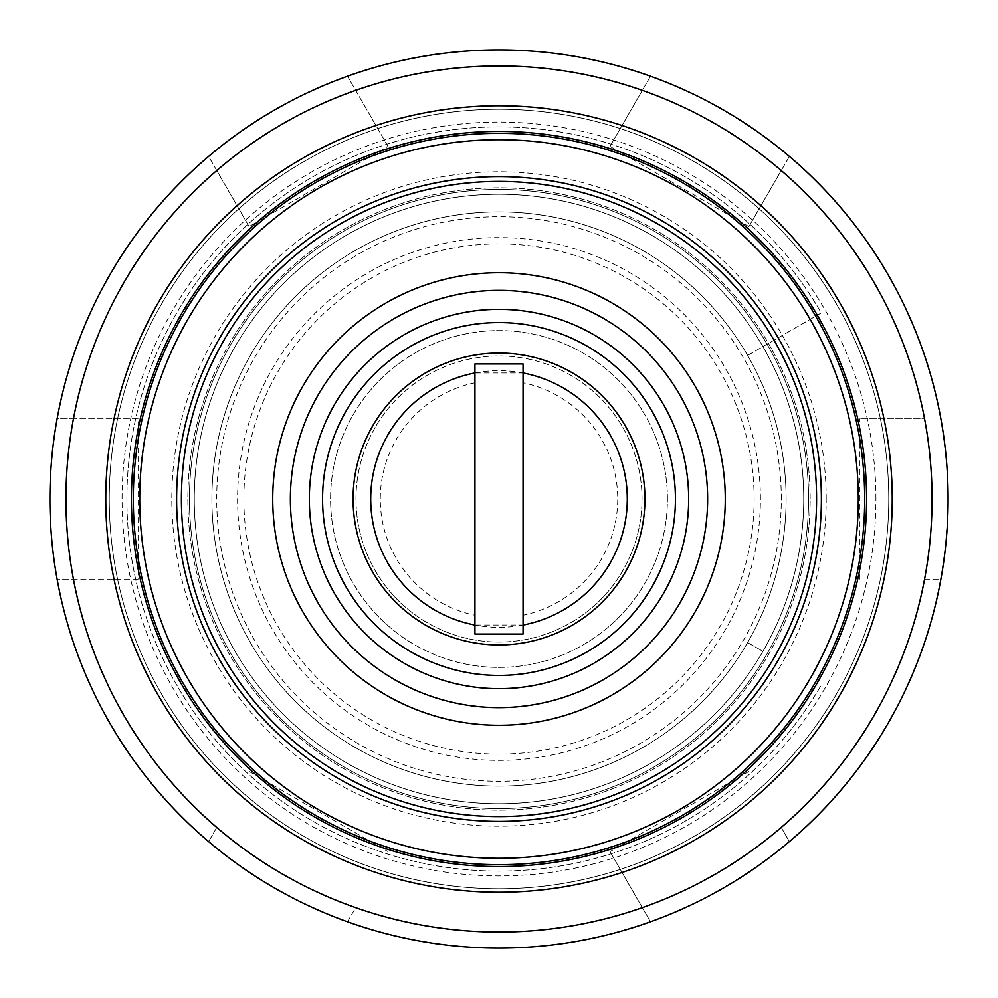 <?xml version="1.0" encoding="UTF-8"?>
<svg xmlns="http://www.w3.org/2000/svg" width="998" height="998" viewBox="0 0 998 998"><rect width="100%" height="100%" fill="white"/><g stroke="black" fill="none" stroke-linecap="round" stroke-linejoin="round"><path stroke-width="0.75" stroke-dasharray="4.99 3.74" d="M675.434 499A176.434 176.434 0 0 0 410.789 346.206A176.434 176.434 0 0 0 410.789 651.794A176.434 176.434 0 0 0 675.434 499M864.692 499A365.692 365.692 0 0 0 316.154 182.297A365.692 365.692 0 0 0 316.154 815.703A365.692 365.692 0 0 0 864.692 499M858.28 499A359.28 359.28 0 0 0 319.36 187.849A359.28 359.28 0 0 0 319.36 810.151A359.28 359.28 0 0 0 858.28 499M808.555 499A309.555 309.555 0 0 0 344.223 230.912A309.555 309.555 0 0 0 344.223 767.088A309.555 309.555 0 0 0 808.555 499A309.555 309.555 0 0 0 344.223 230.912A309.555 309.555 0 0 0 344.223 767.088A309.555 309.555 0 0 0 808.555 499A309.555 309.555 0 0 0 344.223 230.912A309.555 309.555 0 0 0 344.223 767.088A309.555 309.555 0 0 0 808.555 499M810.164 499A311.164 311.164 0 0 0 343.424 229.528A311.164 311.164 0 0 0 343.424 768.472A311.164 311.164 0 0 0 810.164 499A311.164 311.164 0 0 0 343.424 229.528A311.164 311.164 0 0 0 343.424 768.472A311.164 311.164 0 0 0 810.164 499M826.207 499A327.207 327.207 0 0 0 335.403 215.63A327.207 327.207 0 0 0 335.403 782.37A327.207 327.207 0 0 0 826.207 499M216.766 827.454L208.607 841.588A449.1 449.1 0 0 1 57.123 579.202L138.111 579.202L138.111 418.798L57.123 418.798A449.1 449.1 0 0 1 208.607 156.412L249.101 226.558L388.01 146.369L347.516 76.222A449.1 449.1 0 0 1 650.484 76.222L609.99 146.369L748.899 226.558L789.393 156.412A449.1 449.1 0 0 1 940.877 418.798L945.742 453.005L947.763 481.722L947.95 510.514L945.742 544.995L940.877 579.202L924.572 579.202A433.057 433.057 0 0 1 781.234 827.454L789.393 841.588C747.876 876.606 701.582 903.34 650.484 921.778L642.338 907.656A433.057 433.057 0 0 1 355.662 907.656L347.516 921.778C296.418 903.34 250.124 876.606 208.607 841.588L216.766 827.454A433.057 433.057 0 0 1 73.428 579.202L57.123 579.202C47.542 525.734 47.542 472.266 57.123 418.798L73.428 418.798A433.057 433.057 0 0 1 216.766 170.546L208.607 156.412C250.124 121.394 296.418 94.66 347.516 76.222L355.662 90.344A433.057 433.057 0 0 1 642.338 90.344L650.484 76.222C701.582 94.66 747.876 121.394 789.393 156.412L781.234 170.546A433.057 433.057 0 0 1 924.572 418.798L859.889 418.798L924.572 418.798M924.572 579.202L940.877 579.202A449.1 449.1 0 0 1 789.393 841.588L781.234 827.454M748.899 771.442L609.99 851.631L650.484 921.778A449.1 449.1 0 0 1 347.516 921.778L355.662 907.656M859.889 579.202L859.889 418.798M888.756 499A389.756 389.756 0 0 0 499 109.244A389.756 389.756 0 0 0 109.244 499A389.756 389.756 0 0 0 499 888.756A389.756 389.756 0 0 0 888.756 499A389.756 389.756 0 0 0 304.128 161.464A389.756 389.756 0 0 0 304.128 836.536A389.756 389.756 0 0 0 888.756 499A389.756 389.756 0 0 0 304.128 161.464A389.756 389.756 0 0 0 304.128 836.536A389.756 389.756 0 0 0 888.756 499M131.424 499A367.576 367.576 0 0 1 499 131.424A367.576 367.576 0 0 1 866.576 499A367.576 367.576 0 0 1 499 866.576A367.576 367.576 0 0 1 131.424 499M138.111 579.202L73.428 579.202M138.111 418.798L73.428 418.798M249.101 226.558L216.766 170.546M388.01 146.369L355.662 90.344M609.99 146.369L642.338 90.344M748.899 226.558L781.234 170.546M609.99 851.631L642.338 907.656M249.101 771.442L388.01 851.631M474.936 363.971L474.936 625.035L523.064 625.035A128.318 128.318 0 0 0 627.318 499A128.318 128.318 0 0 0 434.841 387.873A128.318 128.318 0 0 0 434.841 610.127A128.318 128.318 0 0 0 627.318 499A128.318 128.318 0 0 0 523.064 372.965L523.064 615.23A118.687 118.687 0 0 0 523.064 382.77L523.064 615.23M667.413 499A168.412 168.412 0 0 0 414.794 353.155A168.412 168.412 0 0 0 414.794 644.845A168.412 168.412 0 0 0 667.413 499A168.412 168.412 0 0 0 499 330.588A168.412 168.412 0 0 0 330.588 499A168.412 168.412 0 0 0 499 667.413A168.412 168.412 0 0 0 667.413 499M355.974 499A143.026 143.026 0 0 1 499 355.974A143.026 143.026 0 0 1 642.026 499A143.026 143.026 0 0 1 499 642.026A143.026 143.026 0 0 1 355.974 499M642.026 499A143.026 143.026 0 0 0 427.493 375.136A143.026 143.026 0 0 0 427.493 622.864A143.026 143.026 0 0 0 642.026 499M760.401 499A261.401 261.401 0 0 0 368.299 272.616A261.401 261.401 0 0 0 368.299 725.384A261.401 261.401 0 0 0 760.401 499M781.297 499A282.297 282.297 0 0 0 357.858 254.527A282.297 282.297 0 0 0 357.858 743.473A282.297 282.297 0 0 0 781.297 499M803.752 499A304.752 304.752 0 0 0 346.63 235.079A304.752 304.752 0 0 0 346.63 762.921A304.752 304.752 0 0 0 803.752 499A304.752 304.752 0 0 0 346.63 235.079A304.752 304.752 0 0 0 346.63 762.921A304.752 304.752 0 0 0 762.921 346.63A304.752 304.752 0 0 0 303.118 265.555A304.752 304.752 0 0 0 303.118 732.445A304.752 304.752 0 0 0 762.921 651.37L747.639 642.55A287.1 287.1 0 0 0 355.45 250.361A287.1 287.1 0 0 0 355.45 747.639A287.1 287.1 0 0 0 747.639 355.45A287.1 287.1 0 0 0 314.457 279.066A287.1 287.1 0 0 0 314.457 718.934A287.1 287.1 0 0 0 747.639 642.55L762.921 651.37A304.752 304.752 0 0 0 346.63 235.079A304.752 304.752 0 0 0 346.63 762.921A304.752 304.752 0 0 0 803.752 499A304.752 304.752 0 0 0 346.63 235.079A304.752 304.752 0 0 0 346.63 762.921A304.752 304.752 0 0 0 803.752 499M747.639 355.45L821.254 312.948A372.117 372.117 0 0 0 259.817 213.946A372.117 372.117 0 0 0 259.817 784.054A372.117 372.117 0 0 0 821.254 685.052A372.117 372.117 0 0 1 259.817 784.054A372.117 372.117 0 0 1 259.817 213.946A372.117 372.117 0 0 1 821.254 312.948L747.639 355.45M523.064 382.77L523.064 372.965L474.936 372.965A128.318 128.318 0 0 0 474.936 625.035L474.936 615.23A118.687 118.687 0 0 1 474.936 382.77L474.936 615.23M474.936 382.77L474.936 625.035M523.064 625.035L523.064 372.965M875.92 499A376.92 376.92 0 0 0 310.54 172.579A376.92 376.92 0 0 0 310.54 825.421A376.92 376.92 0 0 0 875.92 499M754.139 499A255.139 255.139 0 0 0 371.431 278.043A255.139 255.139 0 0 0 371.431 719.957A255.139 255.139 0 0 0 754.139 499M816.576 499A317.576 317.576 0 0 0 340.206 223.964A317.576 317.576 0 0 0 340.206 774.036A317.576 317.576 0 0 0 816.576 499"/><path stroke-width="1.5" d="M675.434 499A176.434 176.434 0 0 0 410.789 346.206A176.434 176.434 0 0 0 410.789 651.794A176.434 176.434 0 0 0 675.434 499M688.67 499A189.67 189.67 0 0 0 404.165 334.742A189.67 189.67 0 0 0 404.165 663.258A189.67 189.67 0 0 0 688.67 499M644.933 499A145.933 145.933 0 0 1 499 644.933A145.933 145.933 0 0 1 353.067 499A145.933 145.933 0 0 1 499 353.067A145.933 145.933 0 0 1 644.933 499M725.272 499A226.272 226.272 0 0 0 385.864 303.043A226.272 226.272 0 0 0 385.864 694.957A226.272 226.272 0 0 0 725.272 499M707.632 499A208.632 208.632 0 0 0 394.684 318.325A208.632 208.632 0 0 0 394.684 679.675A208.632 208.632 0 0 0 707.632 499M139.72 499A359.28 359.28 0 0 1 678.64 187.849A359.28 359.28 0 0 1 678.64 810.151A359.28 359.28 0 0 1 139.72 499M133.308 499A365.692 365.692 0 0 1 499 133.308A365.692 365.692 0 0 1 864.692 499A365.692 365.692 0 0 1 499 864.692A365.692 365.692 0 0 1 133.308 499M816.576 499A317.576 317.576 0 0 0 340.206 223.964A317.576 317.576 0 0 0 340.206 774.036A317.576 317.576 0 0 0 816.576 499M932.057 499A433.057 433.057 0 0 0 282.471 123.964A433.057 433.057 0 0 0 282.471 874.036A433.057 433.057 0 0 0 932.057 499M948.1 499A449.1 449.1 0 0 0 274.45 110.067A449.1 449.1 0 0 0 274.45 887.933A449.1 449.1 0 0 0 948.1 499M892.237 499A393.237 393.237 0 0 1 499 892.237A393.237 393.237 0 0 1 105.763 499A393.237 393.237 0 0 1 499 105.763A393.237 393.237 0 0 1 892.237 499M866.576 499A367.576 367.576 0 0 0 315.218 180.675A367.576 367.576 0 0 0 315.218 817.325A367.576 367.576 0 0 0 866.576 499M523.064 363.971L523.064 372.965L523.064 363.971L474.936 363.971L474.936 372.965A128.318 128.318 0 0 0 474.936 625.035L474.936 634.029L523.064 634.029L523.064 625.035L523.064 634.029M523.064 372.965A128.318 128.318 0 0 1 523.064 625.035L523.064 372.965M474.936 634.029L474.936 372.965M821.391 499A322.391 322.391 0 0 0 337.811 219.797A322.391 322.391 0 0 0 337.811 778.203A322.391 322.391 0 0 0 821.391 499"/></g></svg>
